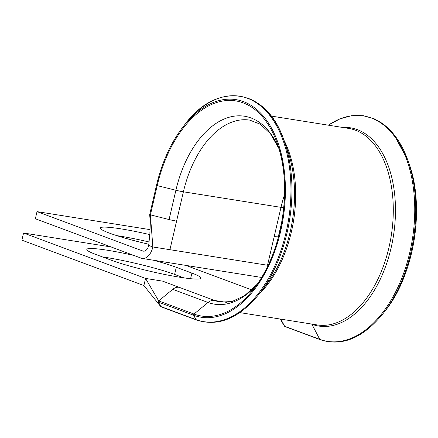 <?xml version="1.0" encoding="UTF-8"?>
<svg xmlns="http://www.w3.org/2000/svg" width="438" height="438" viewBox="0 0 438 438"><rect width="100%" height="100%" fill="white"/><g stroke="black" fill="none" stroke-linecap="round" stroke-linejoin="round"><path stroke-width="0.66" d="M156.497 185.378L149.681 214.658L169.073 219.547A10.32 0.986 13.1 0 0 176.58 221.102L169.928 249.693L268.138 265.34M169.928 249.693L152.867 246.972A14.744 8.749 99.1 0 1 142.246 258.442A14.744 8.749 99.1 0 1 141.239 258.179L35.363 218.77L37.022 211.625L142.903 251.029A7.369 4.375 99.1 0 0 143.407 251.16A7.369 4.375 99.1 0 0 148.717 245.428L152.867 246.972L150.387 214.921L157.204 185.619L156.492 185.367A110.173 65.382 99.1 0 1 182.668 127.359L184.529 124.945A114.137 67.731 99.1 0 1 290.668 179.75A114.137 67.731 99.1 0 1 195.956 319.614A0.887 0.706 -69.6 0 0 196.29 319.915L160.949 306.764L158.408 302.138A0.887 0.706 -69.6 0 1 158.693 300.922L172.736 289.326A10.32 8.245 -69.6 0 1 179.219 287.317L162.607 281.136L145.553 278.42L23.564 233.016L111.121 246.966M153.223 260.188A50.567 4.818 -166.9 0 1 176.284 267.284L191.893 273.093A50.567 4.818 -166.9 0 1 200.954 278.152A50.567 4.818 -166.9 0 1 180.182 277.292A50.567 4.818 -166.9 0 1 111.509 260.287L95.895 254.478A50.567 4.818 -166.9 0 1 86.839 249.419A50.567 4.818 -166.9 0 1 133.82 255.414M149.719 234.576A50.567 4.818 13.1 0 0 100.297 228.023A50.567 4.818 13.1 0 0 109.358 233.082A50.567 4.818 13.1 0 0 148.827 244.267M185.887 265.395L251.762 289.912M102.355 256.882A50.567 4.818 -166.9 0 1 174.62 274.429L183.774 277.834M23.564 233.016L21.9 240.166L143.888 285.565L145.553 278.42L158.693 300.922L193.985 314.057L208.028 302.461L172.736 289.326M37.022 211.625L149.971 229.621M149.04 241.951A50.567 4.818 13.1 0 0 116.787 235.628M328.39 125.186A114.137 67.731 99.1 0 1 414.6 217.117A114.137 67.731 99.1 0 1 319.74 339.335A0.887 0.706 -69.6 0 0 320.069 339.636L284.777 326.502L280.78 319.132M277.199 143.275C293.192 185.75 282.439 253.219 254.045 288.626A108.925 64.638 99.1 0 0 277.199 143.275A108.925 64.638 99.1 0 0 243.134 102.848A108.925 64.638 99.1 0 0 157.204 185.619L175.895 190.245A10.32 0.986 13.1 0 0 183.396 191.8L280.999 207.355L274.177 236.651L278.519 236.854M149.845 233.317L150.338 222.893L149.67 214.669L156.492 185.367C161.912 162.531 170.639 143.193 182.668 127.359A110.173 65.382 99.1 0 1 285.127 180.259A110.173 65.382 99.1 0 1 193.706 315.272L195.956 319.614L160.664 306.48L143.888 285.565M148.717 245.428L149.708 234.752M328.369 125.18L339.932 118.873L351.676 115.676L363.255 115.676L374.348 118.868L384.641 125.164L393.833 134.395L407.931 160.538L408.95 163.412A110.173 65.382 99.1 0 1 385.528 310.427L383.666 312.841A114.137 67.731 99.1 0 0 407.931 160.538A114.137 67.731 99.1 0 0 372.24 118.172M169.073 219.547L175.895 190.245A95.161 56.469 99.1 0 1 250.969 117.931A95.161 56.469 99.1 0 1 278.918 148.548M184.529 124.945C217.248 80.236 266.939 88.153 284.147 140.817L287.678 150.792A100.373 59.563 99.1 0 1 266.342 284.733L259.882 293.121A114.137 67.731 99.1 0 0 284.147 140.817A114.137 67.731 99.1 0 0 248.456 98.451M158.408 302.138L193.706 315.272A0.887 0.706 -69.6 0 1 193.985 314.057A108.925 64.638 99.1 0 0 254.045 288.626M274.177 236.651L267.525 265.242M278.935 148.597L270.432 133.683L260.325 124.211L249.797 120.127A92.139 54.679 99.1 0 0 183.396 191.8L176.58 221.102M257.341 284.103L244.628 295.639L232.08 301.503L220.801 302.11A92.139 54.679 99.1 0 1 214.511 300.452L226.605 302.379M283.791 207.694A10.32 0.986 13.1 0 1 280.999 207.355A92.139 54.679 99.1 0 1 284.596 194.488M257.314 284.147A95.161 56.469 99.1 0 1 208.028 302.461A10.32 8.245 -69.6 0 1 214.511 300.452L179.219 287.317M271.144 116.065L348.555 128.394A99.514 59.053 99.1 0 1 391.216 235.962A99.514 59.053 99.1 0 1 317.238 324.941L239.827 312.606M283.851 139.99A99.514 59.053 99.1 0 1 259.345 293.816M142.903 251.029L143.927 251.193M191.893 273.093L190.596 278.688M176.284 267.284L174.62 274.429M342.511 127.431A100.373 59.563 99.1 0 1 393.477 235.682A100.373 59.563 99.1 0 1 311.905 324.251L319.74 339.335L284.448 326.2M311.807 324.076A2.951 2.354 110.4 0 1 311.905 324.251L311.161 323.972M281.995 220.96L278.278 236.942M142.246 258.442L261.639 277.462M196.29 319.915C218.474 327.159 239.674 318.223 259.882 293.121M408.95 163.412C425.128 206.517 414.304 274.478 385.528 310.427M320.069 339.636C342.253 346.88 363.452 337.944 383.666 312.841M284.147 325.62L280.145 319.034M160.741 306.589L156.722 301.563"/></g></svg>
